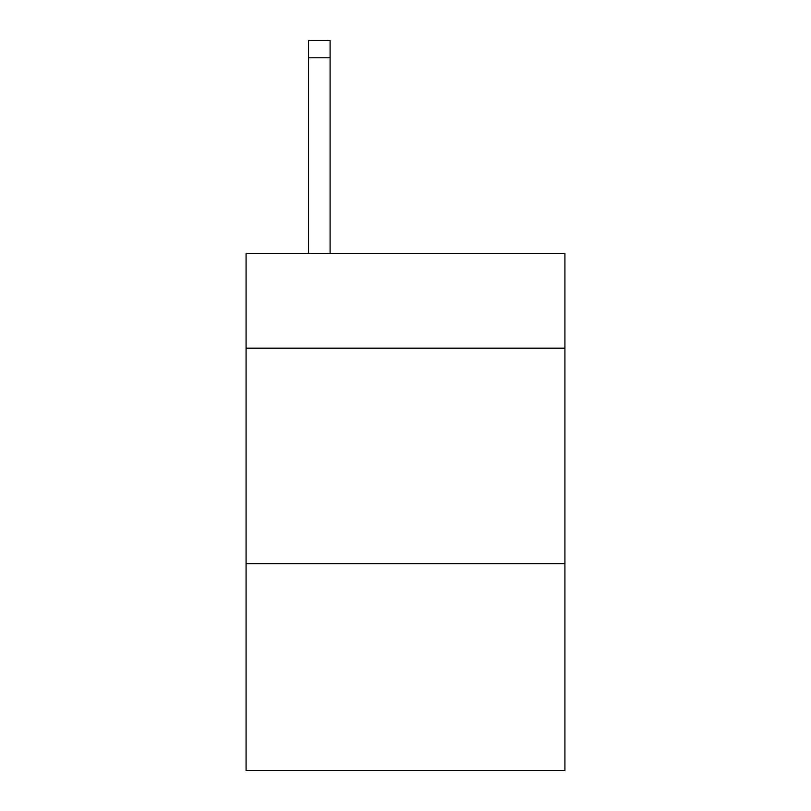 <?xml version="1.0" encoding="UTF-8"?>
<svg xmlns="http://www.w3.org/2000/svg" width="811" height="811" viewBox="0 0 811 811"><rect width="100%" height="100%" fill="white"/><g stroke="black" fill="none" stroke-linecap="round" stroke-linejoin="round"><path stroke-width="1.22" d="M564.922 348.193L564.922 253.397L246.078 253.397L246.078 348.193L564.922 348.193L564.922 770.45L246.078 770.45L246.078 348.193M564.922 563.635L246.078 563.635M330.097 253.397L330.097 57.784L308.555 57.784L308.555 40.55L330.097 40.55L330.097 57.784M308.555 253.397L308.555 57.784M330.097 40.55L308.555 40.55"/></g></svg>
